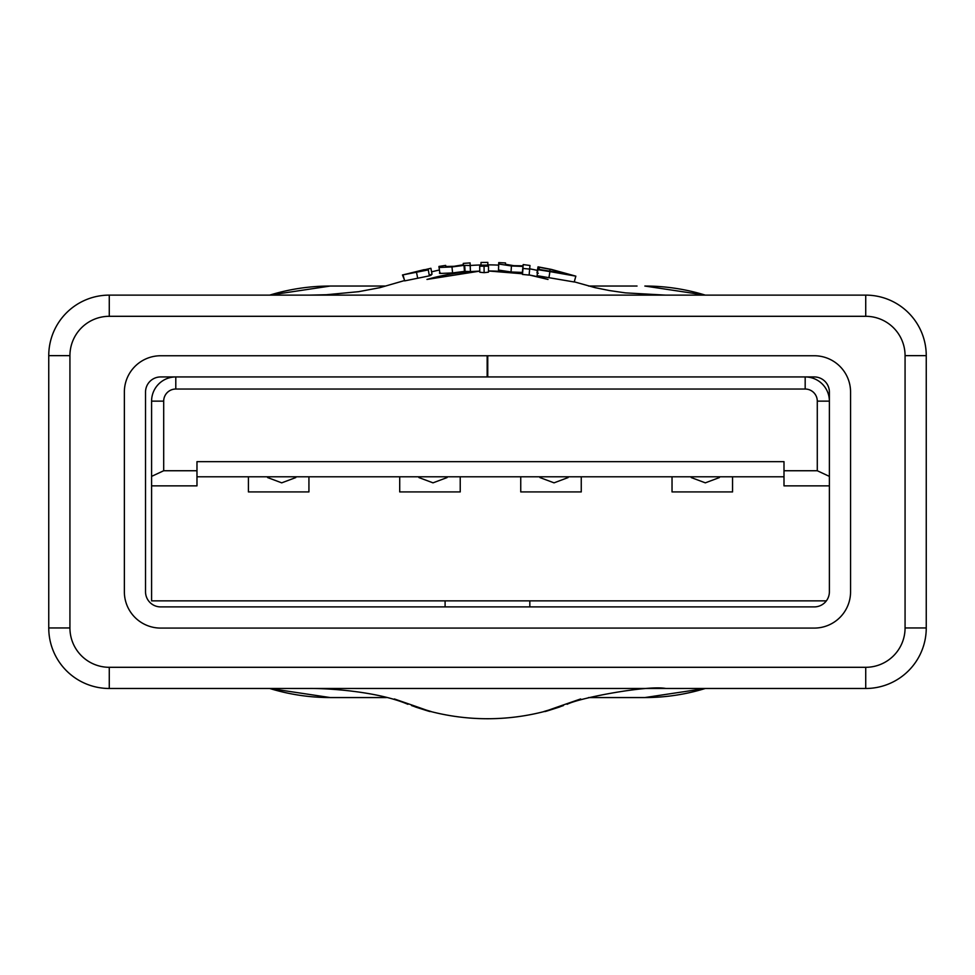 <?xml version="1.0" encoding="UTF-8"?>
<svg xmlns="http://www.w3.org/2000/svg" width="975" height="975" viewBox="0 0 975 975"><rect width="100%" height="100%" fill="white"/><g stroke="black" fill="none" stroke-linecap="round" stroke-linejoin="round"><path stroke-width="1.46" d="M826.361 600.856L151.588 600.856L151.588 401.139A24.204 24.204 0 0 1 175.793 376.935L175.793 389.037A12.102 12.102 0 0 0 163.69 401.139L163.69 470.742L151.588 476.385M487.159 376.935L814.247 376.935A15.125 15.125 0 0 1 829.384 392.072L829.384 591.776A15.125 15.125 0 0 1 814.247 606.901L160.668 606.901A15.125 15.125 0 0 1 145.531 591.776L145.531 392.072A15.125 15.125 0 0 1 160.668 376.935L487.159 376.935L487.159 355.753L814.247 355.753A36.307 36.307 0 0 1 850.566 392.072L850.566 591.776A36.307 36.307 0 0 1 814.247 628.083L160.668 628.083A36.307 36.307 0 0 1 124.361 591.776L124.361 392.072A36.307 36.307 0 0 1 160.668 355.753L487.159 355.753M151.588 485.867L196.974 485.867L196.974 470.742L163.69 470.742M196.974 470.742L196.974 461.663L783.997 461.663L783.997 470.742L817.282 470.742L817.282 401.139A12.102 12.102 0 0 0 805.179 389.037L175.793 389.037M805.179 389.037L805.179 376.935A24.204 24.204 0 0 1 829.384 401.139L817.282 401.139M196.974 476.787L783.997 476.787M732.554 476.787L732.554 491.924L672.031 491.924L672.031 476.787M581.258 476.787L581.258 491.924L520.747 491.924L520.747 476.787M460.224 476.787L460.224 491.924L399.713 491.924L399.713 476.787M308.929 476.787L308.929 491.924L248.418 491.924L248.418 476.787M783.997 470.742L783.997 485.867L829.384 485.867M829.384 476.385L817.282 470.742M719.404 477.567L705.327 482.844L691.238 477.567M568.108 477.567L554.032 482.844L539.943 477.567M447.074 477.567L432.997 482.844L418.909 477.567M295.778 477.567L281.702 482.844L267.613 477.567M487.756 355.753L487.756 376.935M445.1 606.901L445.1 600.856M529.827 600.856L529.827 606.901M330.159 697.552L269.734 688.484A205.762 205.762 0 0 0 330.159 697.564L386.478 697.564L330.159 697.552A205.762 205.762 0 0 1 269.709 688.484M269.734 295.12L330.159 286.053A205.762 205.762 0 0 0 269.709 295.12M644.841 697.564L588.522 697.564L644.841 697.564A205.762 205.762 0 0 0 705.291 688.484L644.841 697.564L705.278 688.484A205.762 205.762 0 0 1 644.841 697.564M637.041 286.041L588.522 286.041L637.041 286.041M384.918 286.041L330.159 286.041L384.918 286.041M705.291 295.12A205.762 205.762 0 0 0 644.841 286.041L705.278 295.12L644.841 286.041A205.762 205.762 0 0 1 705.291 295.12M429.329 275.815L430.182 275.596M440.554 273.037L439.42 273.085M431.218 275.121L429.293 275.608M394.339 698.953C433.619 712.506 440.517 715.126 415.045 706.851A226.943 226.943 0 0 0 559.967 706.863C534.471 715.138 541.381 712.506 580.661 698.953M431.572 271.867A226.943 226.943 0 0 1 439.384 270.026M445.843 266.553L445.673 265.395L438.933 266.443L439.908 273.463L452.583 272.939L464.441 271.379L470.45 271.538L470.145 265.517A226.943 226.943 0 0 1 481.016 264.956M487.829 264.859A226.943 226.943 0 0 1 498.627 265.139M529.778 268.832A226.943 226.943 0 0 1 537.408 270.416M403.065 275.035L404.637 280.885L417.702 278.241L429.341 275.852L428.305 269.904L409.793 273.329L430.901 268.283L402.468 274.974L428.305 269.904M402.468 274.974L404.771 280.678M429.207 275.096L432.023 274.231L430.901 268.283M470.45 271.538L470.084 262.909L463.271 263.396L463.32 264.761L454.118 266.285L445.733 266.504L445.673 265.395M479.688 266.236L479.81 272.244L484.124 272.659L488.487 272.171L488.512 266.151L479.688 266.236L488.512 266.151M498.725 262.604L498.505 270.063L511.034 271.976L522.344 272.439L522.478 274.438L529.12 275.084L529.961 265.48L523.197 264.578L523.161 265.834L513.874 265.675L505.501 264.286L505.525 262.945L498.725 262.604L498.712 264.03L511.448 265.968L522.978 266.443L523.014 268.442L529.766 269.1M549.742 271.184L550.144 269.319L569.278 274.402L539.492 269.478L537.871 269.685L537.079 275.669L574.226 281.982L575.847 276.157L551.375 269.405L538.029 266.845L536.993 272.805L538.298 273.268M905.068 355.643L926.25 355.643L926.25 627.961A60.523 60.523 0 0 1 865.727 688.484L109.273 688.484A60.523 60.523 0 0 1 48.75 627.961L48.75 355.643A60.523 60.523 0 0 1 109.273 295.12L865.727 295.12A60.523 60.523 0 0 1 926.25 355.643A60.523 60.523 0 0 0 865.727 295.12L865.727 316.302L109.273 316.302A39.341 39.341 0 0 0 69.932 355.643L69.932 627.961A39.341 39.341 0 0 0 109.273 667.302L865.727 667.302A39.341 39.341 0 0 0 905.068 627.961L905.068 355.643A39.341 39.341 0 0 0 865.727 316.302M414.509 706.57L411.535 705.559M563.465 705.559L560.491 706.57M548.962 277.546L549.924 271.586L575.847 276.157M537.871 269.685L549.924 271.586M538.943 269.539L539.333 267.308L550.144 269.319M538.029 266.845L539.333 267.308M498.505 270.063L498.712 264.03M511.034 271.976L511.448 265.968M522.344 272.439L522.978 266.443M522.478 274.438L523.014 268.442M523.027 265.87L523.197 264.578M481.028 265.858L481.016 265.151L487.829 265.09L487.829 262.385L481.004 262.458L481.016 265.151M487.829 262.385L487.829 265.09M484.124 272.659L484.063 266.65M452.583 272.939L451.973 266.943L464.015 265.371L470.145 265.517L470.084 262.909M438.994 267.491L451.973 266.943M464.441 271.379L464.015 265.371M465.112 271.842L464.709 265.834M417.702 278.241L416.496 272.317M424.222 269.648L409.646 273.232L424.222 269.648M163.69 401.139L151.588 401.139M426.977 279.447A220.813 220.813 0 0 1 479.785 271.123L426.977 279.435M488.499 270.989A220.813 220.813 0 0 1 522.49 273.78L488.499 270.989M529.133 274.95A220.813 220.813 0 0 1 548.023 279.447L529.133 274.95M69.932 355.643L48.75 355.643A60.523 60.523 0 0 1 109.273 295.12L109.273 316.302M109.273 667.302L109.273 688.484A60.523 60.523 0 0 1 48.75 627.961L69.932 627.961M905.068 627.961L926.25 627.961A60.523 60.523 0 0 1 865.727 688.484L865.727 667.302M470.438 270.709L470.121 264.688M567.084 704.303C580.381 697.539 648.338 685.023 665.84 688.484M309.16 688.484C327.893 688.216 377.886 691.409 407.916 704.303M404.186 280.654L379.823 287.686L358.666 291.671L326.418 294.73L309.648 295.12M665.511 295.12L625.353 292.866L609.558 290.574L595.091 287.662L574.263 281.836M430.974 711.482L415.362 706.851M544.026 711.482L559.638 706.851"/></g></svg>
